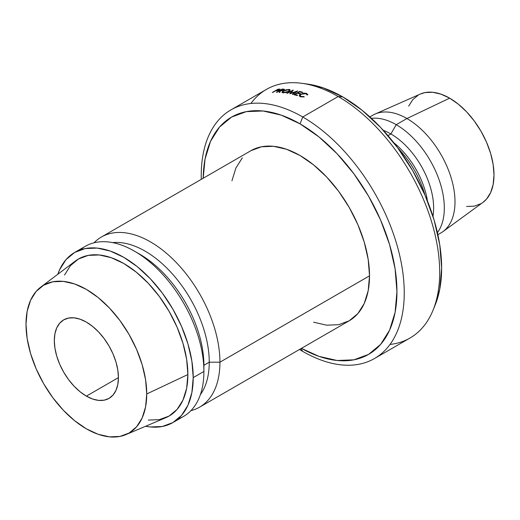 <?xml version="1.0" encoding="UTF-8"?>
<svg xmlns="http://www.w3.org/2000/svg" width="520" height="520" viewBox="0 0 520 520"><rect width="100%" height="100%" fill="white"/><g stroke="black" fill="none" stroke-linecap="round" stroke-linejoin="round"><path stroke-width="0.78" d="M86.372 396.13A45.331 26.176 60 0 1 56.758 356.181A45.331 26.176 60 0 1 63.707 319.852A45.331 26.176 60 0 1 86.372 322.101L92.625 326.423L98.638 332L104.176 338.618L109.038 346.028L113.022 353.938L115.986 362.05L117.806 370.045L118.424 377.618L86.372 396.13L80.119 391.807L74.1 386.23L68.562 379.606L63.707 372.203L59.716 364.293L56.758 356.181L54.932 348.185L54.314 340.606L54.932 333.743L56.758 327.853L59.716 323.161L63.707 319.852L68.562 318.058L74.1 317.837L80.119 319.202L86.372 322.101A45.331 26.176 60 0 1 115.986 362.05A45.331 26.176 60 0 1 109.038 398.372L104.176 400.173L98.638 400.394L92.625 399.029L86.372 396.13L118.424 377.624L117.806 384.488L115.986 390.377L113.022 395.063L109.038 398.372A45.331 26.176 60 0 1 86.372 396.13M433.004 310.303L435.136 305.091A139.776 80.698 -120 0 0 342.81 96.934L338.182 96.519L302.738 116.981L300.066 123.87A137.007 79.105 60 0 1 396.949 290.888A137.007 79.105 60 0 1 301.418 348.374L318.968 356.369L337.142 360.497L353.893 359.827L368.576 354.387L380.621 344.396L389.571 330.219L395.09 312.416L396.949 291.668L395.09 268.769L389.571 244.602L380.621 220.09L368.576 196.183L353.893 173.797L337.142 153.79L318.968 136.929L300.066 123.87L281.171 115.109L262.997 110.981L246.246 111.644L231.562 117.085L219.518 127.082L210.561 141.251L205.049 159.055L203.197 178.25A137.007 79.105 60 0 1 300.066 123.87L302.738 116.981A143.553 82.882 60 0 1 396.519 243.483A143.553 82.882 60 0 1 374.517 358.514A143.553 82.882 60 0 1 302.738 351.403A143.553 82.882 -120 0 0 404.248 292.799A143.553 82.882 -120 0 0 302.738 116.981L338.182 96.519A143.553 82.882 60 0 1 433.004 310.303A143.553 82.882 60 0 1 390.013 344.435M300.839 348.706L302.738 351.403A143.553 82.882 60 0 1 299.507 349.479A143.553 82.882 -120 0 0 302.738 351.403L300.839 348.706M137.176 252.792A90.662 52.345 60 0 1 203.905 365.281L209.248 362.2A90.662 52.345 -120 0 0 176.95 279.286A90.662 52.345 -120 0 0 112.599 242.613A90.662 52.345 60 0 1 176.95 279.286A90.662 52.345 60 0 1 209.248 362.2L219.934 362.2L369.519 275.834A98.222 56.706 -120 0 0 326.644 176.989A98.222 56.706 -120 0 0 250.958 150.677L261.482 146.776L273.488 146.302L286.52 149.26L300.066 155.538L313.619 164.905L326.644 176.989L338.656 191.334L349.18 207.383L357.819 224.523L364.234 242.093L368.186 259.415L369.519 275.834L368.186 290.706L364.234 303.472L357.819 313.632L349.18 320.794L338.656 324.695L326.644 325.175L313.619 322.212M172.874 422.584L181.513 415.415L187.935 405.256L191.886 392.496L193.219 377.618A98.222 56.706 60 0 1 172.874 422.584A98.222 56.706 60 0 1 145.6 426.257L150.345 426.959L162.351 426.478L172.874 422.584L183.56 416.416A98.222 56.706 -120 0 0 203.905 371.449L203.905 365.281A90.662 52.345 -120 0 0 139.796 254.241L134.453 251.16A98.222 56.706 60 0 1 203.905 371.449A98.222 56.706 -120 0 0 161.031 272.603A98.222 56.706 -120 0 0 85.345 246.292L74.659 252.46A98.222 56.706 60 0 1 150.345 278.779A98.222 56.706 60 0 1 193.219 377.618L203.905 371.449L193.219 377.618L191.886 361.205L187.935 343.876L181.513 326.307L172.874 309.166L162.351 293.118L150.345 278.779L137.319 266.689L123.767 257.329L110.221 251.043L97.188 248.086L85.183 248.567L74.659 252.46L66.02 259.63L59.605 269.789L57.837 274.242A98.222 56.706 60 0 1 74.659 252.46M80.294 249.88A98.222 56.706 60 0 1 134.453 251.16M125.931 434.61A85.377 49.29 60 0 1 61.308 408.063A85.377 49.29 60 0 1 26 324.259L27.157 338.526L30.596 353.587L36.172 368.862L43.68 383.76L52.832 397.709L63.264 410.176L74.594 420.687L86.372 428.825L98.15 434.285L109.473 436.852L119.912 436.436L129.058 433.05L136.565 426.822L142.142 417.989L145.581 406.9L146.738 393.965A85.377 49.29 60 0 1 125.931 434.61L165.782 417.697A90.662 52.345 -120 0 0 187.876 374.537A90.662 52.345 -120 0 0 146.191 281.119A90.662 52.345 -120 0 0 75.341 261.053L40.768 287.105A85.377 49.29 60 0 1 107.484 306A85.377 49.29 60 0 1 146.738 393.965L187.876 374.537L146.738 393.965L145.581 379.697L142.142 364.637L136.565 349.369L129.058 334.471L119.912 320.515L109.473 308.048L98.15 297.544L86.372 289.406L74.594 283.946L63.264 281.372L52.832 281.788L43.68 285.175L36.172 291.408L30.596 300.235L27.157 311.331L26 324.259A85.377 49.29 60 0 1 40.768 287.105M94.016 242.808A98.222 56.706 60 0 1 101.367 237.042A98.222 56.706 60 0 1 177.06 263.354A98.222 56.706 60 0 1 219.934 362.2A98.222 56.706 -120 0 0 171.717 258.005A98.222 56.706 -120 0 0 94.016 242.808M374.517 358.514L409.955 338.052A143.553 82.882 -120 0 0 431.964 223.022A143.553 82.882 -120 0 0 338.182 96.519A143.553 82.882 -120 0 0 266.409 89.414L230.964 109.876A143.553 82.882 60 0 1 302.738 116.981A143.553 82.882 -120 0 0 201.286 179.355A143.553 82.882 60 0 1 230.964 109.876M424.983 195.091A67.996 39.26 -120 0 0 397.728 147.881A67.996 39.26 60 0 1 424.983 195.091M427.486 201.091A60.444 34.898 -120 0 0 393.783 142.708A60.444 34.898 60 0 1 427.486 201.091M390.891 133.946L387.978 135.629L390.891 133.946A60.444 34.898 60 0 1 432.959 216.32A60.444 34.898 -120 0 0 390.891 133.946L396.234 124.696L390.891 133.946A60.444 34.898 -120 0 0 383.331 130.364A60.444 34.898 60 0 1 390.891 133.946M437.418 232.648A67.996 39.26 -120 0 0 438.1 177.08A67.996 39.26 -120 0 0 396.234 124.696A67.996 39.26 60 0 1 438.1 177.08A67.996 39.26 60 0 1 437.418 232.648M437.866 234.696L440.915 232.934A67.996 39.26 -120 0 0 451.341 178.444A67.996 39.26 -120 0 0 406.919 118.528L396.234 124.696L406.919 118.528A67.996 39.26 60 0 1 450.749 176.527A67.996 39.26 60 0 1 442.956 231.608L482.892 202.456A62.712 36.205 -120 0 0 490.081 151.658A62.712 36.205 -120 0 0 449.657 98.169L406.919 118.528L449.657 98.169L441.006 94.159L432.685 92.267L425.022 92.573L420.166 94.107M466.629 206.472L474.292 206.167L481.013 203.678M482.775 202.54L486.525 199.102L490.626 192.621L493.149 184.47L494 174.974L493.149 164.489L490.626 153.433L486.525 142.214L481.013 131.267L474.292 121.023L466.629 111.865L458.309 104.15L449.657 98.169A62.712 36.205 -120 0 0 420.303 94.049L375.089 114.056A67.996 39.26 60 0 1 406.919 118.528A67.996 39.26 -120 0 0 372.918 115.16L369.87 116.916M418.301 95.062L412.789 99.638L408.688 106.126M371.416 118.333A67.996 39.26 60 0 1 396.234 124.696A67.996 39.26 -120 0 0 371.416 118.333M299.28 95.472L300.573 96.778L304.168 96.941L304.07 96.584L304.122 96.948L304.07 96.584L301.145 96.441L301.23 96.948L300.04 95.55L301.054 94.263L305.897 93.665L306.969 94.913L307.749 94.874L306.507 93.34L306.618 94.029L306.507 93.34L307.749 94.874L306.969 94.913L306.781 94.185L305.897 93.665L303.505 93.49L301.054 94.263L300.053 95.492L301.145 96.441L304.07 96.584L304.168 96.941L300.573 96.778L299.546 96.233L299.28 95.472L299.695 94.763L303.583 93.138L306.507 93.34L300.599 94.094L299.28 95.765M286.214 89.726L289.894 89.642L290.167 90.135L289.413 91.117L285.948 92.573L282.276 92.612L282.029 92.163L282.783 91.241L286.214 89.726M276.452 92.352L282.106 89.089A143.553 82.882 60 0 1 283.12 89.102L284.447 89.512L282.971 90.454L280.456 90.87L279.728 92.456A143.553 82.882 -120 0 0 279.156 92.43L279.89 90.857A143.553 82.882 -120 0 0 279.519 90.851L276.906 92.359A143.553 82.882 -120 0 0 276.452 92.352A143.553 82.882 -120 0 1 276.906 92.359L279.519 90.851A143.553 82.882 -120 0 1 279.89 90.857L279.156 92.43A143.553 82.882 -120 0 1 279.728 92.456L280.456 90.87L283.803 90.064L284.206 89.187L283.12 89.102L283.244 89.46L283.12 89.102A143.553 82.882 -120 0 0 282.106 89.089L276.452 92.352M295.9 91.845L289.887 93.776A143.553 82.882 -120 0 0 289.776 93.756L291.915 91.039L287.326 93.308A143.553 82.882 -120 0 0 286.845 93.23L293.202 90.084A143.553 82.882 60 0 1 293.274 90.097L290.843 93.177L297.7 90.974A143.553 82.882 60 0 1 297.772 90.994L292.838 94.426A143.553 82.882 -120 0 0 292.351 94.309L295.9 91.845L295.99 92.228L295.9 91.845L292.351 94.309A143.553 82.882 -120 0 1 292.838 94.426L297.772 90.994A143.553 82.882 -120 0 0 297.7 90.974L290.908 93.444L293.274 90.097A143.553 82.882 -120 0 0 293.202 90.084L286.845 93.23A143.553 82.882 -120 0 1 287.326 93.308L291.915 91.039L289.776 93.756A143.553 82.882 -120 0 1 289.887 93.776L295.9 91.845M293.956 94.698L299.605 91.435A143.553 82.882 60 0 1 302.692 92.274L302.114 92.606A143.553 82.882 -120 0 0 299.514 91.891L297.778 92.898A143.553 82.882 60 0 1 300.372 93.613L299.793 93.945A143.553 82.882 -120 0 0 297.2 93.23L295.022 94.491A143.553 82.882 60 0 1 297.615 95.199L297.037 95.537A143.553 82.882 -120 0 0 293.956 94.698A143.553 82.882 -120 0 1 297.037 95.537L297.615 95.199A143.553 82.882 -120 0 0 295.022 94.491L297.2 93.23A143.553 82.882 -120 0 1 299.793 93.945L300.372 93.613A143.553 82.882 -120 0 0 297.778 92.898L299.514 91.891A143.553 82.882 -120 0 1 302.114 92.606L302.692 92.274A143.553 82.882 -120 0 0 299.605 91.435L293.956 94.698M272.344 92.463L277.992 89.2A143.553 82.882 60 0 1 278.967 89.148L280.02 89.16L279.552 89.966L275.75 90.916A143.553 82.882 -120 0 0 275.399 90.935L272.786 92.437A143.553 82.882 -120 0 0 272.344 92.463A143.553 82.882 -120 0 1 272.786 92.437L275.399 90.935A143.553 82.882 -120 0 1 275.75 90.916L279.552 89.966L280.02 89.16L278.967 89.148A143.553 82.882 -120 0 0 277.992 89.2L272.344 92.463M231.953 180.765L235.905 167.999L242.32 157.84M435.058 305.279L439.745 289.289L441.643 268.125L439.745 244.764L434.122 220.103L424.99 195.104L412.698 170.709L397.716 147.869L380.634 127.459L362.089 110.26L342.81 96.934L323.525 87.997L307.339 84.058M199.589 407.16L349.18 320.794A98.222 56.706 -120 0 0 369.519 275.834L219.934 362.2A98.222 56.706 60 0 1 199.589 407.16A98.222 56.706 60 0 1 190.918 410.651A98.222 56.706 -120 0 0 219.934 362.2L209.248 362.2A90.662 52.345 60 0 1 200.375 394.647A90.662 52.345 -120 0 0 209.248 362.2L203.905 365.281L203.905 371.449A98.222 56.706 60 0 1 177.931 418.997M64.539 274.995L70.46 265.623L78.436 259.006L88.147 255.405L99.236 254.963L111.26 257.699L123.767 263.497L136.273 272.136L148.304 283.296L159.387 296.536L169.097 311.35L177.073 327.171L182.994 343.388L186.647 359.385L187.876 374.537L186.647 388.265L182.994 400.049L177.073 409.428L169.097 416.039L159.387 419.64L148.304 420.082M250.906 103.493A143.553 82.882 60 0 1 301.964 83.323A143.553 82.882 60 0 1 338.182 96.519L342.81 96.934A139.776 80.698 -120 0 0 307.541 84.084L301.964 83.323M280.15 89.525L280.02 89.16L280.15 89.525M279.168 90.174L276.933 90.838L275.977 90.597L277.862 89.512L275.977 90.597L279.168 90.174M278.772 89.466A143.553 82.882 -120 0 0 277.862 89.512A143.553 82.882 -120 0 1 278.772 89.466L279.097 89.973L279.468 89.525L278.772 89.466L279.097 89.973M297.882 93.412L297.778 92.898L297.882 93.412M295.132 95.004L295.022 94.491L295.132 95.004M299.715 91.942L299.605 91.435L299.715 91.942M292.065 91.617L291.915 91.039L292.065 91.617M284.356 89.648L284.206 89.187L284.356 89.648M280.131 91.572L279.89 90.857L280.131 91.572M282.224 89.434L282.106 89.089L282.224 89.434M283.419 90.266L281.021 90.538L281.125 90.857L280.098 90.519L280.319 91.163L280.098 90.519L281.983 89.427L280.098 90.519L283.419 90.266M282.939 89.447A143.553 82.882 -120 0 0 281.983 89.427A143.553 82.882 -120 0 1 282.939 89.447L283.342 90.038L283.686 89.765L282.939 89.447M283.861 90.031L283.725 89.616L283.342 90.038M283.12 92.84L288.86 91.474L290.154 89.96L289.022 89.401L283.322 90.89L281.964 92.339L283.12 92.84M289.192 89.96L289.022 89.401L289.192 89.96M283.79 92.866L282.75 92.073L283.79 90.922L288.47 89.739L289.387 90.22L288.386 91.403L283.686 92.502L283.79 92.866M300.677 94.517L300.599 94.094L300.677 94.517M307.749 94.874L307.781 94.439M286.169 89.986L283.036 91.468L282.99 92.313L285.994 92.306L288.386 91.403L289.413 90.324L289.159 89.941L286.169 89.986M250.958 150.677L101.367 237.042M279.5 89.564L279.63 89.921M283.01 92.82L282.783 92.079M289.608 90.968L289.393 90.22M300.255 96.655L300.066 95.57"/></g></svg>
